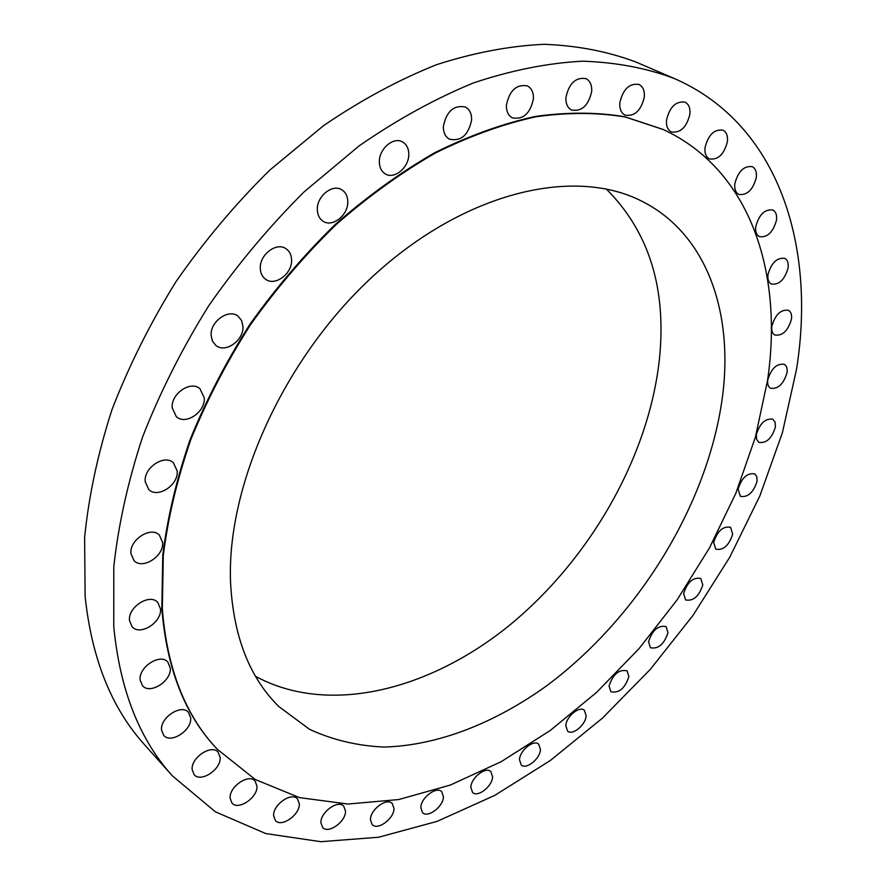 <?xml version="1.0" encoding="UTF-8"?>
<svg xmlns="http://www.w3.org/2000/svg" width="886" height="886" viewBox="0 0 886 886"><rect width="100%" height="100%" fill="white"/><g stroke="black" fill="none" stroke-linecap="round" stroke-linejoin="round"><path stroke-width="1.33" d="M145.193 481.674L148.759 489.526C157.686 498.763 178.684 484.996 177.2 471.031L173.468 462.869C164.563 453.853 143.543 467.719 145.193 481.674M172.205 407.837L176.336 416.686C185.617 425.468 205.585 411.924 204.278 397.88L199.97 388.732C190.711 380.172 170.743 393.816 172.205 407.837M211.134 335.584L212.496 341.243L215.863 345.44C225.332 353.58 244.027 340.313 242.963 326.358L241.59 320.499L238.035 316.18C228.599 308.273 209.916 321.651 211.134 335.584M260.296 268.425C260.506 273.209 262.267 276.82 265.59 279.245C275.059 286.599 292.358 273.663 291.583 259.93C291.428 254.969 289.589 251.259 286.089 248.789C276.642 241.656 259.376 254.714 260.296 268.425M317.321 209.583C317.465 214.877 319.381 218.753 323.058 221.223C332.35 227.757 348.253 215.187 347.788 201.775C347.689 196.315 345.717 192.328 341.852 189.837C332.582 183.502 316.712 196.205 317.321 209.583M379.352 161.695C379.407 167.41 381.412 171.496 385.355 173.933C394.325 179.703 408.955 167.509 408.789 154.485C408.778 148.615 406.718 144.44 402.598 141.97C393.65 136.389 379.042 148.715 379.352 161.695M443.354 126.576C443.321 132.601 445.337 136.798 449.423 139.168C461.052 141.572 468.45 135.148 471.629 119.865C471.717 113.696 469.635 109.421 465.394 107.018C453.765 104.803 446.422 111.315 443.354 126.576M506.404 105.157C506.26 111.348 508.243 115.568 512.352 117.849C523.249 119.843 530.282 113.508 533.427 98.811C533.638 92.487 531.611 88.19 527.347 85.887C516.438 84.059 509.461 90.483 506.404 105.157M565.921 97.493C565.678 103.695 567.561 107.882 571.581 110.041C581.825 111.736 588.525 105.512 591.693 91.38C592.003 85.034 590.076 80.781 585.901 78.599C575.656 77.06 569 83.35 565.921 97.493M619.801 102.887C619.458 109 621.219 113.087 625.084 115.136C634.73 116.598 641.154 110.517 644.355 96.884C644.753 90.649 642.959 86.496 638.961 84.436C629.304 83.107 622.924 89.253 619.801 102.887M666.505 120.131C666.084 126.056 667.701 129.987 671.355 131.925C680.492 133.232 686.683 127.296 689.917 114.128C690.404 108.103 688.754 104.105 684.978 102.145C675.83 100.96 669.672 106.951 666.505 120.131M705.023 147.652C704.536 153.322 706.009 157.066 709.431 158.904C718.136 160.111 724.128 154.33 727.406 141.572C727.949 135.813 726.454 132.003 722.921 130.142C714.205 129.057 708.246 134.882 705.023 147.652M734.826 183.734C734.306 189.095 735.635 192.65 738.813 194.388C747.153 195.518 752.978 189.892 756.312 177.499C756.877 172.05 755.537 168.44 752.269 166.679C743.908 165.649 738.093 171.33 734.826 183.734M755.769 226.617C755.226 231.656 756.422 235 759.357 236.651C767.398 237.758 773.113 232.265 776.49 220.182C777.077 215.054 775.859 211.665 772.847 209.993C764.784 208.974 759.092 214.523 755.769 226.617M767.985 274.627C767.453 279.334 768.527 282.468 771.23 284.041C779.049 285.137 784.664 279.766 788.086 267.949C788.673 263.164 787.576 259.975 784.808 258.391C776.967 257.372 771.363 262.788 767.985 274.627M771.839 326.214C771.318 330.589 772.293 333.524 774.763 335.019C782.427 336.126 787.986 330.877 791.453 319.248C792.018 314.807 791.021 311.828 788.485 310.31C780.81 309.269 775.261 314.574 771.839 326.214M767.774 379.972C767.276 384.026 768.173 386.772 770.443 388.212C777.997 389.342 783.523 384.181 787.034 372.707C787.576 368.576 786.668 365.796 784.332 364.334C776.767 363.271 771.252 368.476 767.774 379.972M756.345 434.649L756.6 439.401L758.793 442.358C766.29 443.543 771.828 438.437 775.394 427.063L775.15 422.234L772.913 419.233C765.393 418.114 759.867 423.253 756.345 434.649M738.116 489.127L740.375 496.348C747.895 497.589 753.454 492.55 757.076 481.209L756.843 476.712L754.783 473.877C747.252 472.692 741.704 477.775 738.116 489.127M713.684 542.409L715.788 549.187C723.375 550.505 729.001 545.488 732.678 534.136L730.54 527.248C722.943 525.985 717.328 531.046 713.684 542.409M683.638 593.565L685.62 599.944C693.317 601.361 699.043 596.356 702.786 584.926L700.771 578.436C693.051 577.074 687.337 582.124 683.638 593.565M648.552 641.719L650.446 647.732C658.32 649.272 664.168 644.255 667.989 632.704L666.073 626.568C658.176 625.095 652.34 630.145 648.552 641.719M609.07 686.03L610.875 691.733C618.993 693.406 624.995 688.367 628.894 676.616L627.055 670.802C618.926 669.185 612.935 674.257 609.07 686.03M565.811 725.645L567.561 731.083C572.434 735.856 585.712 724.914 586.155 715.844L584.372 710.295C579.533 705.577 566.176 716.564 565.811 725.645M519.484 759.723L521.189 764.939C526.151 770.045 540.183 758.77 540.46 749.523L538.71 744.196C533.782 739.145 519.683 750.475 519.484 759.723M470.854 787.377L472.548 792.405C477.632 797.887 492.483 786.247 492.583 776.778L490.866 771.628C485.805 766.202 470.876 777.897 470.854 787.377M420.839 807.7L422.511 812.584C427.761 818.487 443.521 806.459 443.421 796.713L441.704 791.707C436.488 785.86 420.651 797.954 420.839 807.7M370.459 819.783L372.142 824.567C377.58 830.935 394.314 818.52 394.004 808.442L392.265 803.524C386.861 797.223 370.049 809.693 370.459 819.783M320.92 822.74L322.626 827.48C328.307 834.335 346.049 821.532 345.507 811.078L343.735 806.182C338.098 799.405 320.267 812.263 320.92 822.74M273.608 815.751L275.369 820.514C281.327 827.889 300.088 814.721 299.313 803.823L297.486 798.906C291.572 791.619 272.722 804.842 273.608 815.751M230.105 798.175L231.955 803.015C238.223 810.923 257.981 797.433 256.962 786.059L255.057 781.031C248.811 773.234 228.987 786.779 230.105 798.175M192.151 769.602L194.112 774.619C200.757 783.025 221.389 769.292 220.16 757.397L218.122 752.181C211.51 743.897 190.8 757.696 192.151 769.602M161.551 730.031L163.677 735.336C170.743 744.196 192.085 730.285 190.678 717.87L188.452 712.344C181.431 703.628 160.012 717.605 161.551 730.031M140.121 679.972L142.48 685.686C150 694.901 171.795 680.891 170.256 667.978L167.797 662.019C160.3 652.971 138.449 667.036 140.121 679.972M130.951 553.617L134.019 560.605C142.513 570.052 164.176 556.12 162.581 542.387L159.369 535.111C150.908 525.874 129.212 539.873 130.951 553.617M129.5 620.554L132.158 626.823C140.176 636.259 162.094 622.249 160.488 608.87L157.697 602.336C149.723 593.088 127.75 607.165 129.5 620.554M674.191 78.466L635.938 62.031C608.051 51.521 577.506 45.618 544.303 44.3C509.838 45.85 473.877 52.662 436.444 64.722C398.567 79.862 360.934 100.184 323.523 125.668L269.588 170.278C235.311 204.123 204.134 241.214 176.059 281.56C150.221 323.191 128.858 365.907 111.957 409.72C97.859 453.466 88.744 496.082 84.613 537.558L85.122 596.344C91.69 658.73 111.536 708.235 144.673 744.86L172.416 775.903L215.442 811.842L265.745 833.571L320.876 841.7L378.621 837.237L437.108 821.366L494.742 795.395L550.195 760.598L602.358 718.214L650.246 669.428L693.007 615.36L729.809 557.117L759.878 495.85L782.393 432.745L796.558 369.119C816.183 245.931 778.993 124.04 674.191 78.466C646.37 68.023 615.781 62.264 582.456 61.189C547.803 63.028 511.554 70.249 473.722 82.819C435.414 98.545 397.249 119.532 359.229 145.802L304.319 191.686C269.355 226.462 237.481 264.504 208.686 305.836C182.162 348.442 160.144 392.099 142.646 436.809C127.983 481.408 118.359 524.778 113.796 566.896L113.762 626.491C119.82 689.607 139.368 739.411 172.416 775.903M663.005 129.411L624.663 116.719C596.865 112.09 567.051 112.013 535.233 116.476C502.55 123.675 469.148 135.702 435.037 152.547C400.937 172.106 367.801 195.972 335.606 224.136C304.463 254.481 275.967 287.784 250.118 324.043C226.218 361.488 206.239 399.963 190.169 439.467C176.591 478.972 167.454 517.502 162.769 555.057L161.839 608.361C166.579 668.387 184.941 715.212 216.926 748.847L217.17 749.113M767.497 380.615C783.534 273.497 750.741 170.057 663.326 129.566L625.294 117.007C597.507 112.389 567.693 112.312 535.864 116.786C503.182 123.996 469.779 136.034 435.646 152.89C401.546 172.449 368.399 196.327 336.204 224.512C305.05 254.869 276.543 288.183 250.683 324.453C226.772 361.909 206.781 400.406 190.7 439.921C177.111 479.437 167.975 517.978 163.279 555.544L162.337 608.859C167.066 668.897 185.429 715.733 217.413 749.368L255.323 779.536L299.501 797.621L347.899 804.045L398.7 799.549L450.276 785.074L501.221 761.672L550.339 730.418L596.588 692.376L639.061 648.607L676.926 600.132L709.431 547.991L735.834 493.269L755.426 437.064L767.497 380.615M230.593 583.121C233.516 636.669 249.63 677.834 278.913 706.607L309.502 729.289C332.505 739.932 357.279 745.846 383.837 747.053C437.795 745.691 495.285 722.943 547.537 685.155C638.418 617.154 707.814 504.477 722.345 397.648C733.708 313.245 707.36 234.369 642.328 201.465C576.133 167.077 468.838 190.28 377.237 272.379C285.646 354.234 226.129 484.221 230.593 583.121M255.567 676.339C329.016 716.187 430.219 689.961 510.092 624.796C590.032 559.022 648.286 457.486 659.273 360.502C666.914 289.069 649.239 231.877 606.223 188.951M662.684 129.267L663.326 129.566"/></g></svg>
